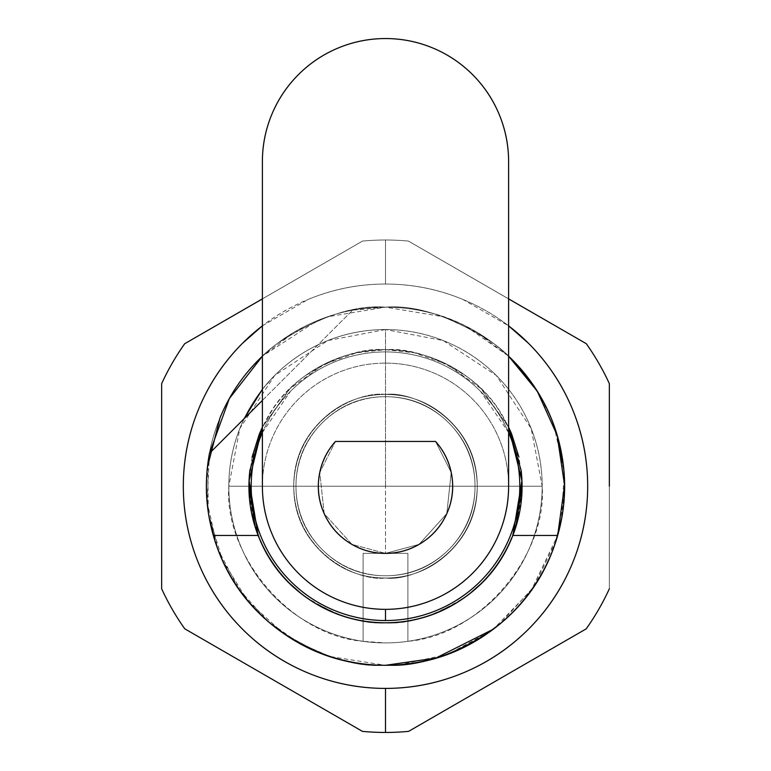 <?xml version="1.0" encoding="UTF-8"?>
<svg xmlns="http://www.w3.org/2000/svg" width="771" height="771" viewBox="0 0 771 771"><rect width="100%" height="100%" fill="white"/><g stroke="black" fill="none" stroke-linecap="round" stroke-linejoin="round"><path stroke-width="0.58" stroke-dasharray="3.85 2.89" d="M385.5 394.453C358.66 390.762 294.975 418.296 293.722 486.231C294.975 554.156 358.66 581.691 385.5 577.999C358.66 581.691 294.975 554.156 293.722 486.231C294.975 418.296 358.66 390.762 385.5 394.453C360.153 394.453 338.527 403.416 320.611 421.332C302.685 439.258 293.722 460.885 293.722 486.231C293.722 511.568 302.685 533.204 320.611 551.12C338.527 569.037 360.153 577.999 385.5 577.999C410.847 577.999 432.473 569.037 450.389 551.12C468.315 533.204 477.278 511.568 477.278 486.231C477.278 460.885 468.315 439.258 450.389 421.332C432.473 403.416 410.847 394.453 385.5 394.453C412.34 390.762 476.025 418.296 477.278 486.231C476.025 554.156 412.34 581.691 385.5 577.999C412.34 581.691 476.025 554.156 477.278 486.231C476.025 418.296 412.34 390.762 385.5 394.453C410.847 394.453 432.473 403.416 450.389 421.332C468.315 439.258 477.278 460.885 477.278 486.231C477.278 511.568 468.315 533.204 450.389 551.12C432.473 569.037 410.847 577.999 385.5 577.999C360.153 577.999 338.527 569.037 320.611 551.12C302.685 533.204 293.722 511.568 293.722 486.231C293.722 460.885 302.685 439.258 320.611 421.332C338.527 403.416 360.153 394.453 385.5 394.453C412.34 390.762 476.025 418.296 477.278 486.231C476.025 554.156 412.34 581.691 385.5 577.999C412.34 581.691 476.025 554.156 477.278 486.231C476.025 418.296 412.34 390.762 385.5 394.453C360.153 394.453 338.527 403.416 320.611 421.332C302.685 439.258 293.722 460.885 293.722 486.231C293.722 511.568 302.685 533.204 320.611 551.12C338.527 569.037 360.153 577.999 385.5 577.999C410.847 577.999 432.473 569.037 450.389 551.12C468.315 533.204 477.278 511.568 477.278 486.231C477.278 460.885 468.315 439.258 450.389 421.332C432.473 403.416 410.847 394.453 385.5 394.453C410.847 394.453 432.473 403.416 450.389 421.332C468.315 439.258 477.278 460.885 477.278 486.231C477.278 511.568 468.315 533.204 450.389 551.12C432.473 569.037 410.847 577.999 385.5 577.999C360.153 577.999 338.527 569.037 320.611 551.12C302.685 533.204 293.722 511.568 293.722 486.231C293.722 460.885 302.685 439.258 320.611 421.332C338.527 403.416 360.153 394.453 385.5 394.453C358.66 390.762 294.975 418.296 293.722 486.231C294.975 554.156 358.66 581.691 385.5 577.999C358.66 581.691 294.975 554.156 293.722 486.231C294.975 418.296 358.66 390.762 385.5 394.453M508.609 427.076L498.124 409.025C485.393 390.454 469.067 375.92 449.146 365.425C429.235 354.93 408.013 349.687 385.5 349.687C367.391 349.687 349.976 353.147 333.245 360.076C316.515 367.006 301.75 376.874 288.952 389.683L262.391 427.163L290.002 388.642L323.675 364.49L356.636 352.771L385.5 349.687C361.763 347.866 334.46 356.963 303.572 376.99C270.438 400.708 252.233 437.118 248.956 486.231C252.233 535.334 270.438 571.745 303.572 595.463C334.46 615.489 361.763 624.587 385.5 622.766C409.237 624.587 436.54 615.489 467.428 595.463C500.562 571.745 518.767 535.334 522.044 486.231C518.767 437.118 500.562 400.708 467.428 376.99C436.54 356.963 409.237 347.866 385.5 349.687C362.987 349.687 341.765 354.93 321.854 365.425C301.933 375.92 285.607 390.454 272.876 409.025L262.391 427.076M287.506 636.142L316.968 651.668C338.912 660.757 361.753 665.296 385.5 665.296L330.229 656.555L298.965 643.004L267.556 620.973L239.145 589.41L217.73 548.836L207.12 501.921L209.481 453.319A179.074 179.074 0 0 0 363.498 663.937A179.074 179.074 0 0 0 564.227 497.247A179.074 179.074 0 0 0 385.5 307.157L352.598 310.202L209.481 453.319L352.598 310.202A179.074 179.074 0 0 1 385.5 307.157A179.074 179.074 0 0 0 352.598 310.202A179.074 179.074 0 0 1 385.5 307.157C423.221 307.157 457.521 317.999 488.4 339.674C519.278 361.348 541.117 389.933 553.925 425.419L564.266 472.777L561.259 520.685M558.291 533.243L558.021 534.197M555.997 541.02L534.12 586.48L499.897 623.99L496.543 626.717M490.067 631.632L447.556 654.415L399.966 664.718C362.36 667.763 327.299 659.725 294.773 640.614L285.781 634.986M283.93 633.752L248.272 601.573L222.53 560.44L208.257 513.12L207.775 464.103M258.15 535.469L213.336 535.469L258.15 535.469M215.398 542.244L220.063 554.754C229.151 576.698 242.084 596.06 258.873 612.849C275.671 629.637 295.033 642.58 316.968 651.668C338.912 660.757 361.753 665.296 385.5 665.296C416.629 667.686 452.442 655.755 492.939 629.483C531.402 602.006 565.278 547.015 564.574 486.231C565.278 425.438 531.402 370.446 492.939 342.97C452.442 316.708 416.629 304.767 385.5 307.157C413.603 307.157 440.222 313.421 465.376 325.96L508.609 356.115M557.664 535.469L512.85 535.469L557.664 535.469L531.441 589.998L493.315 629.203M521.61 369.839L512.127 359.604C495.329 342.816 475.967 329.872 454.032 320.784C432.088 311.696 409.247 307.157 385.5 307.157A179.074 179.074 0 0 1 508.609 356.192L476.102 331.771L443.383 316.765L385.5 307.157C361.753 307.157 338.912 311.696 316.968 320.784L262.391 356.183L294.898 331.771L327.617 316.765L385.5 307.157C361.753 307.157 338.912 311.696 316.968 320.784C295.033 329.872 275.671 342.816 258.873 359.604C242.084 376.393 229.151 395.764 220.063 417.699C210.975 439.634 206.426 462.484 206.426 486.231L209.037 516.869M385.5 349.687L414.364 352.771L447.325 364.49L480.998 388.642L508.609 427.173L482.048 389.683C469.25 376.874 454.485 367.006 437.755 360.076C421.024 353.147 403.609 349.687 385.5 349.687M252.088 457.039L249.245 477.201M255.278 527.316L258.613 536.655M301.461 593.872L316.014 603.789M454.986 603.789L469.539 593.872M512.387 536.655L515.722 527.316M521.755 477.201L518.912 457.039M271.758 114.551C278.003 99.469 286.899 86.15 298.444 74.604C309.99 63.068 323.309 54.172 338.392 47.918C353.475 41.673 369.174 38.55 385.5 38.55C401.826 38.55 417.525 41.673 432.608 47.918C447.691 54.172 461.01 63.068 472.556 74.604C484.101 86.15 492.997 99.469 499.242 114.551C505.487 129.634 508.609 145.334 508.609 161.659A123.109 123.109 0 0 0 385.5 38.55A123.109 123.109 0 0 0 262.391 161.659L262.391 486.231A123.109 123.109 0 0 0 385.5 609.341A123.109 123.109 0 0 0 508.609 486.231C508.609 502.557 505.487 518.257 499.242 533.339C492.997 548.422 484.101 561.741 472.556 573.277C461.01 584.823 447.691 593.718 432.608 599.963C417.525 606.218 401.826 609.341 385.5 609.341C369.174 609.341 353.475 606.218 338.392 599.963C323.309 593.718 309.99 584.823 298.444 573.277C286.899 561.741 278.003 548.422 271.758 533.339C265.513 518.257 262.391 502.557 262.391 486.231L262.391 161.659M262.391 486.231A123.109 123.109 0 0 1 385.5 363.112C369.174 363.112 353.475 366.244 338.392 372.489C323.309 378.734 309.99 387.63 298.444 399.176C286.899 410.721 278.003 424.031 271.758 439.113C265.513 454.196 262.391 469.905 262.391 486.231C262.391 502.557 265.513 518.257 271.758 533.339C278.003 548.422 286.899 561.741 298.444 573.277C309.99 584.823 323.309 593.718 338.392 599.963C353.475 606.218 369.174 609.341 385.5 609.341C401.826 609.341 417.525 606.218 432.608 599.963C447.691 593.718 461.01 584.823 472.556 573.277C484.101 561.741 492.997 548.422 499.242 533.339C505.487 518.257 508.609 502.557 508.609 486.231L508.609 161.659L508.609 486.231C508.609 469.905 505.487 454.196 499.242 439.113C492.997 424.031 484.101 410.721 472.556 399.176C461.01 387.63 447.691 378.734 432.608 372.489C417.525 366.244 401.826 363.112 385.5 363.112L385.5 351.923A134.299 134.299 0 0 0 262.391 432.55A134.299 134.299 0 0 1 385.5 351.923A134.299 134.299 0 0 0 251.201 486.231A134.299 134.299 0 0 0 385.5 620.53A134.299 134.299 0 0 0 519.799 486.231A134.299 134.299 0 0 0 385.5 351.923C403.31 351.923 420.446 355.335 436.897 362.148C453.348 368.962 467.872 378.667 480.468 391.263L508.609 432.55A134.299 134.299 0 0 0 385.5 351.923A134.299 134.299 0 0 1 508.609 432.55M435.548 441.455L335.452 441.455C326.625 451.324 321.189 462.802 319.146 475.89C317.112 488.968 318.789 501.555 324.196 513.64C329.603 525.726 337.862 535.373 348.974 542.572C360.086 549.781 372.258 553.376 385.5 553.376C398.742 553.376 410.914 549.781 422.026 542.572C433.138 535.373 441.397 525.726 446.804 513.64C452.211 501.555 453.888 488.968 451.854 475.89C449.811 462.802 444.375 451.324 435.548 441.455L451.228 472.469L446.804 513.64L419.067 544.393L385.5 553.376C398.742 553.376 410.914 549.781 422.026 542.572C433.138 535.373 441.397 525.726 446.804 513.64C452.211 501.555 453.888 488.968 451.854 475.89C449.811 462.802 444.375 451.324 435.548 441.455L335.452 441.455C326.625 451.324 321.189 462.802 319.146 475.89C317.112 488.968 318.789 501.555 324.196 513.64C329.603 525.726 337.862 535.373 348.974 542.572C360.086 549.781 372.258 553.376 385.5 553.376L419.067 544.393L446.804 513.64L451.228 472.469L435.548 441.455L335.452 441.455L319.772 472.469L324.196 513.64L351.933 544.393L385.5 553.376L351.933 544.393L324.196 513.64L319.772 472.469L335.452 441.455A67.154 67.154 0 0 0 385.5 553.376L385.5 486.231L542.186 486.231C547.323 554.522 480.94 635.526 407.888 641.308L407.888 553.376L385.5 553.376A67.154 67.154 0 0 0 435.548 441.455C444.375 451.324 449.811 462.802 451.854 475.89C453.888 488.968 452.211 501.555 446.804 513.64C441.397 525.726 433.138 535.373 422.026 542.572C410.914 549.781 398.742 553.376 385.5 553.376L363.112 553.376L363.112 641.308A156.686 156.686 0 0 0 385.5 642.918A156.686 156.686 0 0 1 228.814 486.231A156.686 156.686 0 0 1 385.5 329.545A156.686 156.686 0 0 0 228.814 486.231A156.686 156.686 0 0 0 363.112 641.308C290.06 635.526 223.677 554.522 228.814 486.231L239.81 428.551L274.707 375.429L327.82 340.541L385.5 329.545L385.5 486.231L228.814 486.231L385.5 486.231L385.5 553.376L407.888 553.376L385.5 553.376C372.258 553.376 360.086 549.781 348.974 542.572C337.862 535.373 329.603 525.726 324.196 513.64C318.789 501.555 317.112 488.968 319.146 475.89C321.189 462.802 326.625 451.324 335.452 441.455L435.548 441.455M262.391 432.55L290.532 391.263C303.128 378.667 317.652 368.962 334.103 362.148C350.554 355.335 367.69 351.923 385.5 351.923L385.5 363.112A123.109 123.109 0 0 1 508.609 486.231M385.5 575.764A89.532 89.532 0 0 1 295.968 486.231A89.532 89.532 0 0 1 385.5 396.689A89.532 89.532 0 0 0 295.968 486.231A89.532 89.532 0 0 0 385.5 575.764C360.78 575.764 339.674 567.022 322.191 549.54C304.709 532.057 295.968 510.951 295.968 486.231C295.968 461.501 304.709 440.395 322.191 422.913C339.674 405.43 360.78 396.689 385.5 396.689C410.22 396.689 431.326 405.43 448.809 422.913C466.291 440.395 475.032 461.501 475.032 486.231C475.032 510.951 466.291 532.057 448.809 549.54C431.326 567.022 410.22 575.764 385.5 575.764A89.532 89.532 0 0 0 475.032 486.231A89.532 89.532 0 0 0 385.5 396.689A89.532 89.532 0 0 1 475.032 486.231A89.532 89.532 0 0 1 385.5 575.764C410.22 575.764 431.326 567.022 448.809 549.54C466.291 532.057 475.032 510.951 475.032 486.231C475.032 461.501 466.291 440.395 448.809 422.913C431.326 405.43 410.22 396.689 385.5 396.689C360.78 396.689 339.674 405.43 322.191 422.913C304.709 440.395 295.968 461.501 295.968 486.231C295.968 510.951 304.709 532.057 322.191 549.54C339.674 567.022 360.78 575.764 385.5 575.764M385.5 486.231L385.5 329.545L443.18 340.541L496.293 375.429L531.19 428.551L542.186 486.231L385.5 486.231M262.391 389.268L274.707 375.429C289.395 360.741 306.338 349.417 325.535 341.466C344.733 333.515 364.722 329.545 385.5 329.545A156.686 156.686 0 0 1 542.186 486.231A156.686 156.686 0 0 1 385.5 642.918A156.686 156.686 0 0 0 542.186 486.231A156.686 156.686 0 0 0 385.5 329.545C406.278 329.545 426.267 333.515 445.465 341.466C464.662 349.417 481.605 360.741 496.293 375.429C510.99 390.126 522.304 407.069 530.255 426.267C538.216 445.465 542.186 465.453 542.186 486.231C542.186 507.01 538.216 526.988 530.255 546.186C522.304 565.384 510.99 582.327 496.293 597.024C481.605 611.711 464.662 623.035 445.465 630.986C426.267 638.937 406.278 642.918 385.5 642.918C364.722 642.918 344.733 638.937 325.535 630.986C306.338 623.035 289.395 611.711 274.707 597.024C260.01 582.327 248.696 565.384 240.745 546.186C232.784 526.988 228.814 507.01 228.814 486.231C228.814 465.453 232.784 445.465 240.745 426.267L244.108 418.692M407.888 553.376L407.888 641.308L407.888 553.376L363.112 553.376L363.112 641.308L363.112 553.376L363.112 641.308L385.5 642.918A156.686 156.686 0 0 0 407.888 641.308L407.888 553.376M262.391 325.815L308.13 299.437C332.899 289.173 358.688 284.046 385.5 284.046L385.5 240.003A246.219 246.219 0 0 0 362.505 241.082L262.391 298.907M508.609 298.878L408.428 241.072A246.219 246.219 0 0 0 362.505 241.082L184.712 343.712A246.219 246.219 0 0 0 161.659 383.65L161.659 588.803A246.219 246.219 0 0 0 184.77 628.818L362.428 731.371A246.219 246.219 0 0 0 385.5 732.45A246.219 246.219 0 0 1 362.428 731.371A246.219 246.219 0 0 0 408.62 731.361A246.219 246.219 0 0 1 362.428 731.371L184.77 628.818A246.219 246.219 0 0 1 161.659 588.803L161.659 383.65A246.219 246.219 0 0 1 184.712 343.712L362.505 241.082A246.219 246.219 0 0 1 408.428 241.072L586.259 343.673A246.219 246.219 0 0 1 609.341 383.65L609.341 588.803A246.219 246.219 0 0 1 586.201 628.857L408.62 731.361A246.219 246.219 0 0 1 385.5 732.45L385.5 688.407A202.175 202.175 0 0 0 587.675 486.231A202.175 202.175 0 0 0 385.5 284.046C412.312 284.046 438.101 289.173 462.87 299.437L508.609 325.815M207.409 467.342L206.426 486.231C206.426 509.978 210.975 532.819 220.063 554.754C229.151 576.698 242.084 596.06 258.873 612.849L271.093 624.009M558.021 438.15L550.937 417.699C541.849 395.764 528.916 376.393 512.127 359.604C495.329 342.816 475.967 329.872 454.032 320.784C432.088 311.696 409.247 307.157 385.5 307.157C354.371 304.767 318.558 316.708 278.061 342.97C239.598 370.446 205.722 425.438 206.426 486.231C205.722 547.015 239.598 602.006 278.061 629.483C318.558 655.755 354.371 667.686 385.5 665.296C409.247 665.296 432.088 660.757 454.032 651.668L483.494 636.142M499.907 624.009L512.127 612.849C528.916 596.06 541.849 576.698 550.937 554.754L555.602 542.244M561.972 516.801L564.574 486.231L563.611 467.486M385.5 665.296C416.629 667.686 452.442 655.755 492.939 629.483C531.402 602.006 565.278 547.015 564.574 486.231C565.278 425.438 531.402 370.446 492.939 342.97C452.442 316.708 416.629 304.767 385.5 307.157C416.629 304.767 452.442 316.708 492.939 342.97C531.402 370.446 565.278 425.438 564.574 486.231C565.278 547.015 531.402 602.006 492.939 629.483C452.442 655.755 416.629 667.686 385.5 665.296C361.753 665.296 338.912 660.757 316.968 651.668C295.033 642.58 275.671 629.637 258.873 612.849C242.084 596.06 229.151 576.698 220.063 554.754C210.975 532.819 206.426 509.978 206.426 486.231C206.426 462.484 210.975 439.634 220.063 417.699C229.151 395.764 242.084 376.393 258.873 359.604C275.671 342.816 295.033 329.872 316.968 320.784C338.912 311.696 361.753 307.157 385.5 307.157C409.247 307.157 432.088 311.696 454.032 320.784C475.967 329.872 495.329 342.816 512.127 359.604C528.916 376.393 541.849 395.764 550.937 417.699C560.025 439.634 564.574 462.484 564.574 486.231C564.574 509.978 560.025 532.819 550.937 554.754C541.849 576.698 528.916 596.06 512.127 612.849C495.329 629.637 475.967 642.58 454.032 651.668C432.088 660.757 409.247 665.296 385.5 665.296C361.753 665.296 338.912 660.757 316.968 651.668C295.033 642.58 275.671 629.637 258.873 612.849C242.084 596.06 229.151 576.698 220.063 554.754C210.975 532.819 206.426 509.978 206.426 486.231C206.426 462.484 210.975 439.634 220.063 417.699C229.151 395.764 242.084 376.393 258.873 359.604C275.671 342.816 295.033 329.872 316.968 320.784C338.912 311.696 361.753 307.157 385.5 307.157C409.247 307.157 432.088 311.696 454.032 320.784C475.967 329.872 495.329 342.816 512.127 359.604C528.916 376.393 541.849 395.764 550.937 417.699C560.025 439.634 564.574 462.484 564.574 486.231C564.574 509.978 560.025 532.819 550.937 554.754C541.849 576.698 528.916 596.06 512.127 612.849C495.329 629.637 475.967 642.58 454.032 651.668C432.088 660.757 409.247 665.296 385.5 665.296C354.371 667.686 318.558 655.755 278.061 629.483C239.598 602.006 205.722 547.015 206.426 486.231C205.722 425.438 239.598 370.446 278.061 342.97C318.558 316.708 354.371 304.767 385.5 307.157C354.371 304.767 318.558 316.708 278.061 342.97C239.598 370.446 205.722 425.438 206.426 486.231C205.722 547.015 239.598 602.006 278.061 629.483C318.558 655.755 354.371 667.686 385.5 665.296C409.247 665.296 432.088 660.757 454.032 651.668C475.967 642.58 495.329 629.637 512.127 612.849C528.916 596.06 541.849 576.698 550.937 554.754C560.025 532.819 564.574 509.978 564.574 486.231C564.574 462.484 560.025 439.634 550.937 417.699L538.707 393.461M508.609 298.907L408.428 241.072A246.219 246.219 0 0 0 362.505 241.082L184.712 343.712A246.219 246.219 0 0 0 161.659 383.65L161.659 588.803A246.219 246.219 0 0 0 184.77 628.818L362.428 731.371L184.77 628.818A246.219 246.219 0 0 1 161.659 588.803L161.659 383.65A246.219 246.219 0 0 1 184.712 343.712L362.505 241.082A246.219 246.219 0 0 1 408.428 241.072L586.259 343.673A246.219 246.219 0 0 1 609.341 383.65L609.341 588.803A246.219 246.219 0 0 1 586.201 628.857L408.62 731.361L586.201 628.857A246.219 246.219 0 0 0 609.341 588.803L609.341 383.65A246.219 246.219 0 0 0 586.259 343.673L408.428 241.072A246.219 246.219 0 0 0 385.5 240.003L385.5 284.046L385.5 240.003A246.219 246.219 0 0 1 408.428 241.072L452.22 266.342L408.428 241.072A246.219 246.219 0 0 0 362.505 241.082L262.391 298.878M497.314 292.354L586.259 343.673A246.219 246.219 0 0 1 609.341 383.65L609.341 588.803A246.219 246.219 0 0 1 586.201 628.857L408.62 731.361A246.219 246.219 0 0 1 385.5 732.45A246.219 246.219 0 0 0 408.62 731.361L586.201 628.857A246.219 246.219 0 0 0 609.341 588.803L609.341 383.65A246.219 246.219 0 0 0 586.259 343.673A246.219 246.219 0 0 1 609.341 383.65L609.341 588.803A246.219 246.219 0 0 1 586.201 628.857L408.62 731.361A246.219 246.219 0 0 1 362.428 731.371A246.219 246.219 0 0 0 385.5 732.45L385.5 688.407C412.312 688.407 438.101 683.279 462.87 673.016C487.638 662.761 509.506 648.151 528.463 629.194C547.42 610.237 562.03 588.369 572.294 563.601C582.548 538.833 587.675 513.043 587.675 486.231C587.675 459.42 582.548 433.63 572.294 408.852C562.03 384.083 547.42 362.225 528.463 343.268C509.506 324.302 487.638 309.701 462.87 299.437C438.101 289.173 412.312 284.046 385.5 284.046C358.688 284.046 332.899 289.173 308.13 299.437C283.362 309.701 261.494 324.302 242.537 343.268C223.58 362.225 208.97 384.083 198.706 408.852C188.452 433.63 183.325 459.42 183.325 486.231C183.325 513.043 188.452 538.833 198.706 563.601C208.97 588.369 223.58 610.237 242.537 629.194C261.494 648.151 283.362 662.761 308.13 673.016C332.899 683.279 358.688 688.407 385.5 688.407A202.175 202.175 0 0 1 183.325 486.231A202.175 202.175 0 0 1 385.5 284.046L385.5 240.003A246.219 246.219 0 0 0 362.505 241.082A246.219 246.219 0 0 1 408.428 241.072L497.314 292.354M161.659 588.803A246.219 246.219 0 0 0 184.77 628.818A246.219 246.219 0 0 1 161.659 588.803L161.659 383.65A246.219 246.219 0 0 1 184.712 343.712L362.505 241.082L184.712 343.712A246.219 246.219 0 0 0 161.659 383.65L161.659 588.803M362.428 731.371L184.77 628.818L362.428 731.371"/><path stroke-width="1.16" d="M508.609 356.115L528.472 378.416C545.396 400.853 556.421 425.881 561.558 453.502C566.695 481.133 565.394 508.455 557.664 535.469C546.678 573.894 525.224 605.139 493.315 629.203C461.405 653.268 425.467 665.296 385.5 665.296C345.533 665.296 309.595 653.268 277.685 629.203C245.776 605.139 224.322 573.894 213.336 535.469L258.15 535.469C268.318 561.78 285.039 582.905 308.304 598.845C331.559 614.795 357.301 622.766 385.5 622.766C351.374 624.038 286.542 605.351 258.15 535.469L249.072 480.651L262.391 427.173L259.355 433.977L252.088 457.039M518.912 457.039L511.645 433.977L508.609 427.163L521.928 480.651L512.85 535.469L557.664 535.469L564.565 485.354L557.192 435.345L537.194 391.07L508.609 356.192A179.074 179.074 0 0 1 557.664 535.469L512.85 535.469C484.458 605.351 419.626 624.038 385.5 622.766C413.699 622.766 439.441 614.795 462.696 598.845C485.961 582.905 502.682 561.78 512.85 535.469C520.974 514.469 523.731 492.794 521.129 470.426L508.609 427.076M561.259 520.685L558.291 533.243M558.021 534.197L555.997 541.02M496.543 626.717L490.067 631.632M285.781 634.986L283.93 633.752M207.775 464.103L209.481 453.319L262.391 400.409L209.481 453.319L229.353 398.568L262.391 356.192L258.873 359.604C242.084 376.393 229.151 395.764 220.063 417.699L207.409 467.342M557.664 535.469A179.074 179.074 0 0 1 213.336 535.469C205.587 508.388 204.305 481.008 209.481 453.319A179.074 179.074 0 0 0 213.336 535.469L258.15 535.469C250.026 514.469 247.269 492.794 249.871 470.426L262.391 427.076M249.245 477.201L248.956 486.231L255.278 527.316M258.613 536.655L259.355 538.476C266.284 555.207 276.143 569.971 288.952 582.78L301.461 593.872M316.014 603.789L333.245 612.376C349.976 619.306 367.391 622.766 385.5 622.766C403.609 622.766 421.024 619.306 437.755 612.376L454.986 603.789M469.539 593.872L482.048 582.78C494.857 569.971 504.716 555.207 511.645 538.476L512.387 536.655M515.722 527.316L522.044 486.231L521.755 477.201M385.5 38.55A123.109 123.109 0 0 1 508.609 161.659L508.609 486.231L508.609 161.659C508.609 145.334 505.487 129.634 499.242 114.551C492.997 99.469 484.101 86.15 472.556 74.604C461.01 63.068 447.691 54.172 432.608 47.918C417.525 41.673 401.826 38.55 385.5 38.55A123.109 123.109 0 0 0 262.391 161.659L262.391 486.231L262.391 161.659C262.391 145.334 265.513 129.634 271.758 114.551C278.003 99.469 286.899 86.15 298.444 74.604C309.99 63.068 323.309 54.172 338.392 47.918C353.475 41.673 369.174 38.55 385.5 38.55M508.609 432.55A134.299 134.299 0 0 1 385.5 620.53A134.299 134.299 0 0 0 508.609 432.55L509.583 434.834C516.397 451.286 519.799 468.421 519.799 486.231C519.799 504.041 516.397 521.167 509.583 537.618C502.769 554.079 493.064 568.603 480.468 581.189C467.872 593.786 453.348 603.491 436.897 610.304C420.446 617.128 403.31 620.53 385.5 620.53A134.299 134.299 0 0 1 262.391 432.55A134.299 134.299 0 0 0 385.5 620.53L385.5 609.341C401.826 609.341 417.525 606.218 432.608 599.963C447.691 593.718 461.01 584.823 472.556 573.277C484.101 561.741 492.997 548.422 499.242 533.339C505.487 518.257 508.609 502.557 508.609 486.231A123.109 123.109 0 0 1 385.5 609.341A123.109 123.109 0 0 1 262.391 486.231C262.391 502.557 265.513 518.257 271.758 533.339C278.003 548.422 286.899 561.741 298.444 573.277C309.99 584.823 323.309 593.718 338.392 599.963C353.475 606.218 369.174 609.341 385.5 609.341A123.109 123.109 0 0 1 262.391 486.231M262.391 161.659C262.391 145.334 265.513 129.634 271.758 114.551M508.609 486.231A123.109 123.109 0 0 1 385.5 609.341L385.5 620.53C367.69 620.53 350.554 617.128 334.103 610.304C317.652 603.491 303.128 593.786 290.532 581.189C277.936 568.603 268.231 554.079 261.417 537.618C254.603 521.167 251.201 504.041 251.201 486.231C251.201 468.421 254.603 451.286 261.417 434.834L262.391 432.55M435.548 441.455A67.154 67.154 0 0 1 385.5 553.376C372.258 553.376 360.086 549.781 348.974 542.572C337.862 535.373 329.603 525.726 324.196 513.64C318.789 501.555 317.112 488.968 319.146 475.89C321.189 462.802 326.625 451.324 335.452 441.455L435.548 441.455C444.375 451.324 449.811 462.802 451.854 475.89C453.888 488.968 452.211 501.555 446.804 513.64C441.397 525.726 433.138 535.373 422.026 542.572C410.914 549.781 398.742 553.376 385.5 553.376A67.154 67.154 0 0 1 335.452 441.455L435.548 441.455M244.108 418.692L262.391 389.268M262.391 298.907L184.712 343.712A246.219 246.219 0 0 0 161.659 383.65L161.659 588.803A246.219 246.219 0 0 0 184.77 628.818L362.428 731.371A246.219 246.219 0 0 0 385.5 732.45L385.5 688.407A202.175 202.175 0 0 1 262.391 325.854M493.315 629.203L435.817 658.087L385.529 665.296M508.609 325.815L528.463 343.268C547.42 362.225 562.03 384.083 572.294 408.852C582.548 433.63 587.675 459.42 587.675 486.231C587.675 513.043 582.548 538.833 572.294 563.601C562.03 588.369 547.42 610.237 528.463 629.194C509.506 648.151 487.638 662.761 462.87 673.016C438.101 683.279 412.312 688.407 385.5 688.407L385.5 732.45A246.219 246.219 0 0 0 408.62 731.361A246.219 246.219 0 0 1 362.428 731.371L184.77 628.818A246.219 246.219 0 0 1 161.659 588.803L161.659 383.65A246.219 246.219 0 0 1 184.712 343.712L262.391 298.878M508.609 325.854A202.175 202.175 0 0 1 385.5 688.407C358.688 688.407 332.899 683.279 308.13 673.016C283.362 662.761 261.494 648.151 242.537 629.194C223.58 610.237 208.97 588.369 198.706 563.601C188.452 538.833 183.325 513.043 183.325 486.231C183.325 459.42 188.452 433.63 198.706 408.852C208.97 384.083 223.58 362.225 242.537 343.268L262.391 325.815M209.037 516.869L215.398 542.244M271.093 624.009L287.506 636.142M483.494 636.142L499.907 624.009M555.602 542.244L561.972 516.801M563.611 467.486L558.021 438.15M538.707 393.461L521.61 369.839M408.62 731.361L586.201 628.857A246.219 246.219 0 0 0 609.341 588.803A246.219 246.219 0 0 1 586.201 628.857L408.62 731.361M609.341 486.231L609.341 383.65A246.219 246.219 0 0 0 586.259 343.673A246.219 246.219 0 0 1 609.341 383.65L609.341 486.231M508.609 298.907L586.259 343.673L508.609 298.878"/></g></svg>

